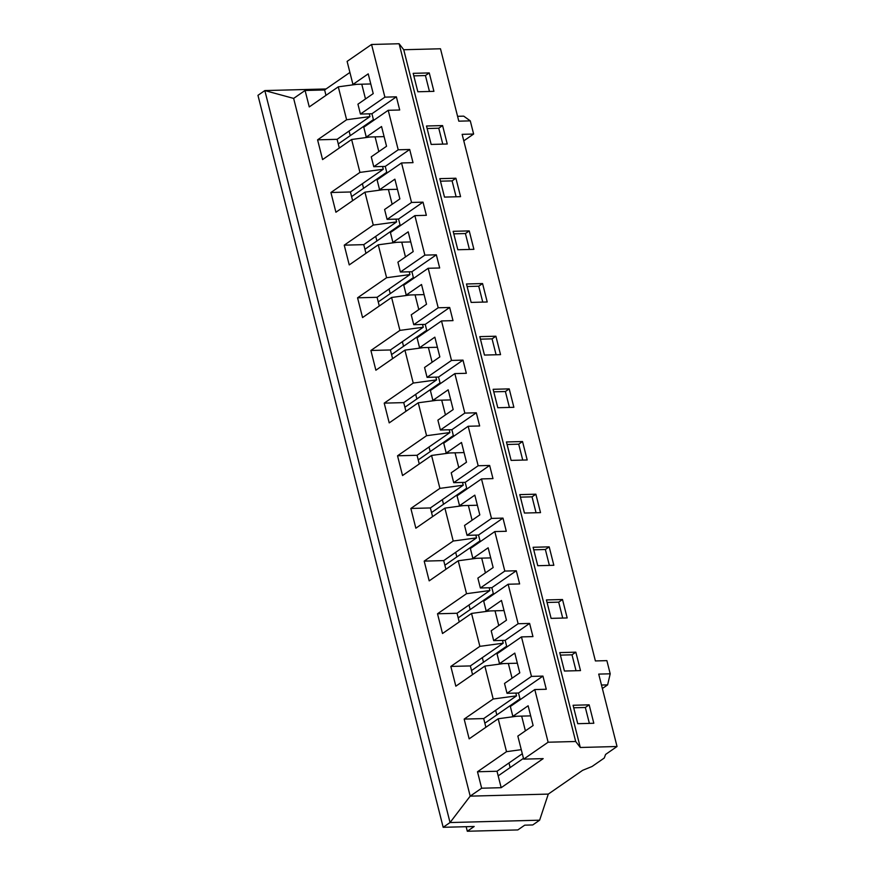 <?xml version="1.0" encoding="UTF-8"?>
<svg xmlns="http://www.w3.org/2000/svg" width="875" height="875" viewBox="0 0 875 875"><rect width="100%" height="100%" fill="white"/><g stroke="black" fill="none" stroke-linecap="round" stroke-linejoin="round"><path stroke-width="1.31" d="M370.781 83.967L352.942 84.427L347.113 61.392L371.558 44.472L399.12 43.75L403.736 49.733L440.486 48.77L458.806 121.177L470.291 120.87L473.627 134.039L462.142 134.334L595.394 660.942L606.878 660.636L610.203 673.805L598.719 674.1L617.039 746.506L580.289 747.48L575.684 741.497L548.122 742.219L523.666 759.139L543.189 758.625L501.178 787.697L497.011 771.247L477.488 771.761L481.655 788.211L470.192 796.141L548.286 794.095L582.663 770.306L592.036 766.5L604.253 758.034L605.587 754.436L617.039 746.506M548.286 794.095L539.623 820.192L532.755 824.95L524.716 825.169L517.836 829.927L467.305 831.25L466.156 826.7M390.425 232.531L414.87 215.622L424.856 255.117L400.411 272.027L397.917 262.161L413.197 251.584L408.198 231.831L392.919 242.408L390.425 232.531M403.747 285.195L428.192 268.275L438.189 307.77L413.744 324.691L411.239 314.814L426.519 304.248L421.52 284.495L406.241 295.072L403.747 285.195M417.069 337.859L441.514 320.939L451.511 360.434L427.066 377.355L424.561 367.478L439.841 356.902L434.853 337.159L419.573 347.725L417.069 337.859M430.391 390.513L454.847 373.603L464.833 413.088L440.387 430.008L437.894 420.142L453.173 409.566L448.175 389.812L432.895 400.389L430.391 390.513M443.723 443.177L468.169 426.256L478.166 465.752L453.709 482.672L451.216 472.795L466.495 462.219L461.497 442.477L446.217 453.053L443.723 443.177M457.045 495.841L481.491 478.92L491.488 518.416L467.042 535.336L464.538 525.459L479.817 514.883L474.819 495.141L459.539 505.706L457.045 495.841M470.367 548.494L494.812 531.573L504.809 571.069L480.364 587.989L477.87 578.112L493.15 567.547L488.152 547.794L472.872 558.37L470.367 548.494M483.7 601.158L508.145 584.237L518.131 623.733L493.686 640.653L491.192 630.777L506.472 620.2L501.473 600.458L486.194 611.034L483.7 601.158M497.022 653.811L521.467 636.902L531.464 676.397L507.019 693.306L504.514 683.441L519.794 672.864L514.795 653.111L499.516 663.688L497.022 653.811M523.666 759.139L517.836 736.094L533.116 725.528L528.128 705.775L512.848 716.352L510.344 706.475L534.789 689.555L548.122 742.219M401.538 162.958L377.092 179.878L379.597 189.755L394.877 179.178L399.875 198.92L384.595 209.497L387.089 219.373L411.534 202.453L401.538 162.958L413.022 162.652L409.697 149.494L398.212 149.789L373.767 166.709L371.262 156.833L386.542 146.267L381.544 126.514L366.264 137.091L363.77 127.214L388.216 110.294L398.212 149.789M400.061 224.941L364.93 249.255L363.759 244.65L344.236 245.164L349.234 264.906L378.262 244.814L396.812 242.309M365.958 253.334L364.93 249.255M392.886 242.277L391.88 242.977M413.383 277.605L378.252 301.919L377.081 297.303L357.558 297.817L362.556 317.57L391.595 297.478L410.134 294.973M379.28 305.988L378.252 301.919M406.208 294.941L405.213 295.63M426.705 330.258L391.573 354.572L390.414 349.967L370.891 350.481L375.878 370.223L404.917 350.131L423.456 347.627M392.612 358.652L391.573 354.572M419.541 347.605L418.534 348.294M440.037 382.922L404.906 407.236L403.736 402.62L384.212 403.134L389.211 422.887L418.239 402.795L436.789 400.291M405.934 411.316L404.906 407.236M432.863 400.258L431.856 400.958M453.359 435.586L418.228 459.889L417.058 455.284L397.534 455.798L402.533 475.541L431.561 455.459L450.111 452.944M419.256 463.969L418.228 459.889M446.184 452.922L445.189 453.611M466.681 488.239L431.55 512.553L430.38 507.948L410.856 508.462L415.855 528.205L444.894 508.113L463.433 505.608M432.578 516.633L431.55 512.553M459.506 505.586L458.511 506.275M480.014 540.903L444.872 565.217L443.713 560.602L424.189 561.116L429.188 580.869L458.216 560.777L476.766 558.272M445.911 569.297L444.872 565.217M472.839 558.239L471.833 558.928M493.336 593.556L458.205 617.87L457.034 613.266L437.511 613.78L442.509 633.522L471.538 613.43L490.087 610.925M459.233 621.95L458.205 617.87M486.161 610.903L485.155 611.592M506.658 646.22L471.527 670.534L470.356 665.93L450.833 666.433L455.831 686.186L484.87 666.094L503.409 663.589M472.555 674.614L471.527 670.534M499.483 663.556L498.488 664.256M519.98 698.884L484.848 723.188L483.689 718.583L464.166 719.097L469.153 738.85L498.192 718.758L516.731 716.242M485.887 727.267L484.848 723.188M512.816 716.22L511.809 716.909M523.469 758.352L498.181 775.852M467.305 831.25L474.184 826.492L443.177 827.302L450.045 822.544L470.192 796.141L293.639 98.405L264.83 90.573L450.045 822.544L539.623 820.192M379.564 189.623L378.558 190.312M386.739 172.277L351.597 196.591L350.438 191.986L330.914 192.5L335.913 212.242L364.941 192.161L383.491 189.645M352.636 200.67L351.597 196.591M366.231 136.959L365.236 137.659M373.406 119.623L338.275 143.938L337.116 139.322L317.581 139.836L322.58 159.589L351.619 139.497L370.158 136.992M339.303 148.017L338.275 143.938M510.136 767.572L508.977 762.967M496.814 714.908L495.655 710.303M483.492 662.255L482.322 657.65M470.17 609.591L469 604.986M456.838 556.938L455.678 552.322M443.516 504.273L442.345 499.669M430.194 451.609L429.023 447.005M416.861 398.956L415.702 394.352M403.539 346.292L402.38 341.688M390.217 293.639L389.047 289.023M376.895 240.975L375.725 236.37M363.562 188.311L362.403 183.706M349.07 131.042L350.241 135.658M382.583 166.48L383.283 169.247L359.942 172.408L330.914 192.5M375.091 136.861L378.82 151.605M351.619 139.497L359.942 172.408M395.916 219.144L396.616 221.911L373.264 225.072L344.236 245.164M388.413 189.514L392.142 204.269M364.941 192.161L373.264 225.072M409.238 271.797L409.938 274.575L386.597 277.725L357.558 297.817M401.745 242.178L405.475 256.933M378.262 244.814L386.597 277.725M422.559 324.461L423.259 327.228L399.919 330.389L370.891 350.481M415.067 294.842L418.797 309.586M391.595 297.478L399.919 330.389M435.881 377.125L436.581 379.892L413.241 383.053L384.212 403.134M428.389 347.495L432.119 362.25M404.917 350.131L413.241 383.053M449.214 429.778L449.914 432.556L426.573 435.706L397.534 455.798M441.711 400.159L445.452 414.903M418.239 402.795L426.573 435.706M462.536 482.442L463.236 485.209L439.895 488.37L410.856 508.462M455.044 452.823L458.773 467.567M431.561 455.459L439.895 488.37M475.858 535.095L476.558 537.873L453.217 541.023L424.189 561.116M468.366 505.477L472.095 520.231M444.894 508.113L453.217 541.023M489.191 587.759L489.891 590.527L466.539 593.688L437.511 613.78M481.688 558.141L485.417 572.884M458.216 560.777L466.539 593.688M502.512 640.423L503.212 643.191L479.872 646.352L450.833 666.433M495.02 610.794L498.75 625.548M471.538 613.43L479.872 646.352M515.834 693.077L516.534 695.855L493.194 699.005L464.166 719.097M508.342 663.458L512.072 678.213M484.87 666.094L493.194 699.005M501.178 787.697L481.655 788.211M373.603 120.411L371.919 113.75L360.434 114.056L384.891 97.136L371.558 44.472M352.942 84.427L368.222 73.861L373.22 93.603L357.941 104.18L360.434 114.056M384.103 136.62L366.264 137.091M386.936 173.064L385.252 166.414L373.767 166.709M397.425 189.284L379.597 189.755M400.258 225.728L398.573 219.067L387.089 219.373M410.758 241.938L392.919 242.408M413.58 278.392L411.895 271.731L400.411 272.027M424.08 294.602L406.241 295.072M426.912 331.045L425.228 324.384L413.744 324.691M437.402 347.266L419.573 347.725M440.234 383.709L438.55 377.048L427.066 377.355M450.734 399.919L432.895 400.389M453.556 436.373L451.872 429.712L440.387 430.008M464.056 452.583L446.217 453.053M466.878 489.027L465.194 482.366L453.709 482.672M477.378 505.236L459.539 505.706M480.211 541.691L478.527 535.03L467.042 535.336M490.7 557.9L472.872 558.37M493.533 594.344L491.848 587.694L480.364 587.989M504.033 610.564L486.194 611.034M506.855 647.008L505.17 640.347L493.686 640.653M517.355 663.217L499.516 663.688M520.188 699.672L518.503 693.011L507.019 693.306M530.677 715.881L512.848 716.352M521.27 749.667L506.516 751.669L477.488 771.761M521.664 716.122L525.394 730.866M498.192 718.758L506.516 751.669M349.913 72.45L324.614 89.961L305.091 90.475L293.639 98.405M326.047 88.966L264.83 90.573L257.961 95.331L443.177 827.302M305.091 90.475L309.258 106.925L338.286 86.833L346.62 119.744L317.581 139.836M369.261 113.816L369.961 116.594L346.62 119.744M361.769 84.197L365.498 98.952M338.286 86.833L356.836 84.328M352.909 84.306L351.914 84.995M325.981 95.353L324.614 89.961M414.87 215.622L426.355 215.316L423.019 202.147L411.534 202.453M428.192 268.275L439.677 267.98L436.341 254.811L424.856 255.117M441.514 320.939L452.998 320.633L449.673 307.475L438.189 307.77M454.847 373.603L466.331 373.297L462.995 360.128L451.511 360.434M468.169 426.256L479.653 425.961L476.317 412.792L464.833 413.088M481.491 478.92L492.975 478.614L489.65 465.456L478.166 465.752M494.812 531.573L506.297 531.278L502.972 518.109L491.488 518.416M508.145 584.237L519.63 583.931L516.294 570.773L504.809 571.069M521.467 636.902L532.952 636.595L529.616 623.427L518.131 623.733M534.789 689.555L546.273 689.259L542.948 676.091L531.464 676.397M399.12 43.75L575.684 741.497M388.216 110.294L399.7 109.998L396.375 96.83L384.891 97.136M403.736 49.733L580.289 747.48M444.489 197.094L460.567 196.667L455.908 178.238L439.83 178.653L444.489 197.094M457.822 249.747L473.9 249.331L469.23 230.902L453.152 231.317L457.822 249.747M471.144 302.411L487.222 301.984L482.562 283.555L466.484 283.981L471.144 302.411M484.466 355.064L500.544 354.648L495.884 336.219L479.806 336.634L484.466 355.064M497.798 407.728L513.877 407.302L509.206 388.872L493.128 389.298L497.798 407.728M511.12 460.392L527.198 459.966L522.528 441.536L506.45 441.962L511.12 460.392M524.442 513.045L540.52 512.63L535.861 494.2L519.783 494.616L524.442 513.045M537.764 565.709L553.842 565.283L549.183 546.853L533.105 547.28L537.764 565.709M551.097 618.373L567.175 617.947L562.505 599.517L546.427 599.933L551.097 618.373M564.419 671.027L580.497 670.611L575.837 652.17L559.759 652.597L564.419 671.027M577.741 723.691L593.819 723.264L589.159 704.834L573.081 705.261L577.741 723.691M431.167 144.43L447.245 144.003L442.586 125.573L426.508 126L431.167 144.43M417.845 91.766L433.923 91.35L429.253 72.92L413.175 73.336L417.845 91.766M337.116 139.322L369.961 116.594M483.689 718.583L516.534 695.855M497.011 771.247L522.309 753.736M470.356 665.93L503.212 643.191M457.034 613.266L489.891 590.527M443.713 560.602L476.558 537.873M430.38 507.948L463.236 485.209M417.058 455.284L449.914 432.556M403.736 402.62L436.581 379.892M390.414 349.967L423.259 327.228M377.081 297.303L409.938 274.575M363.759 244.65L396.616 221.911M350.438 191.986L383.283 169.247M413.82 75.862L425.436 75.556L429.461 91.459M425.436 75.556L429.253 72.92M427.142 128.527L438.758 128.22L442.783 144.123M440.464 181.18L452.091 180.884L456.116 196.787M453.797 233.844L465.412 233.538L469.438 249.441M467.119 286.508L478.734 286.202L482.759 302.105M480.441 339.161L492.067 338.855L496.092 354.769M493.773 391.825L505.389 391.519L509.414 407.422M507.095 444.489L518.711 444.183L522.736 460.086M520.417 497.142L532.033 496.836L536.058 512.739M533.739 549.806L545.366 549.5L549.391 565.403M547.072 602.459L558.688 602.164L562.712 618.067M560.394 655.123L572.009 654.817L576.034 670.72M573.716 707.788L585.342 707.481L589.367 723.384M438.758 128.22L442.586 125.573M585.342 707.481L589.159 704.834M572.009 654.817L575.837 652.17M558.688 602.164L562.505 599.517M545.366 549.5L549.183 546.853M532.033 496.836L535.861 494.2M518.711 444.183L522.528 441.536M505.389 391.519L509.206 388.872M492.067 338.855L495.884 336.219M478.734 286.202L482.562 283.555M465.412 233.538L469.23 230.902M452.091 180.884L455.908 178.238M371.919 113.75L396.375 96.83M385.252 166.414L409.697 149.494M518.503 693.011L542.948 676.091M505.17 640.347L529.616 623.427M491.848 587.694L516.294 570.773M478.527 535.03L502.972 518.109M465.194 482.366L489.65 465.456M451.872 429.712L476.317 412.792M438.55 377.048L462.995 360.128M425.228 324.384L449.673 307.475M411.895 271.731L436.341 254.811M398.573 219.067L423.019 202.147M470.291 120.87L463.717 116.145L457.581 116.309M473.627 134.039L463.783 140.842M610.203 673.805L607.622 684.873L601.486 685.038M607.622 684.873L602.372 688.505"/></g></svg>
